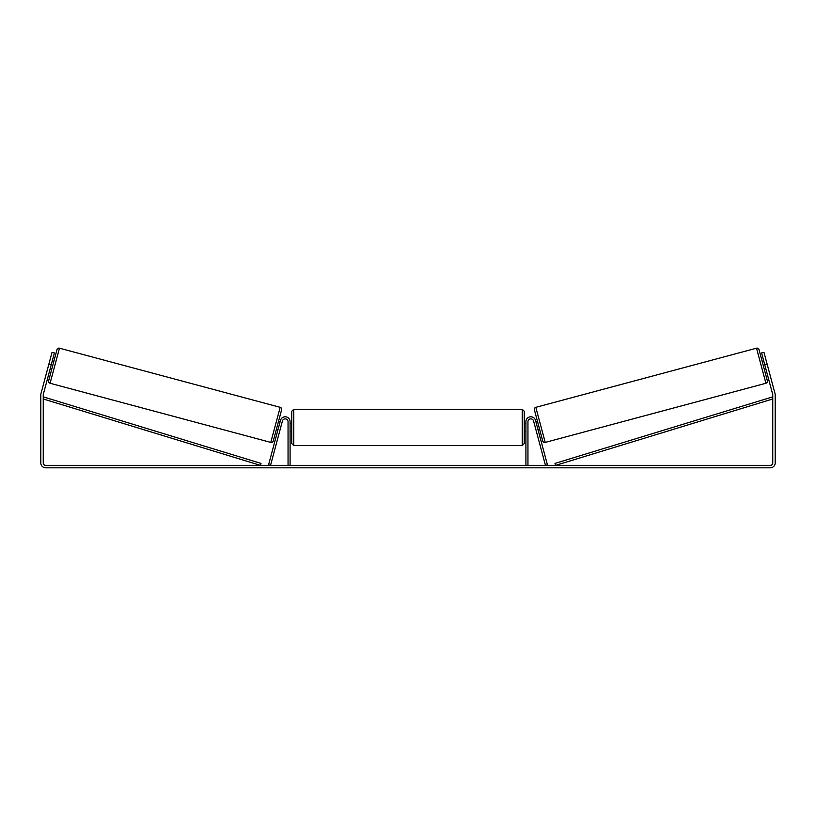 <?xml version="1.0" encoding="UTF-8"?>
<svg xmlns="http://www.w3.org/2000/svg" width="816" height="816" viewBox="0 0 816 816"><rect width="100%" height="100%" fill="white"/><g stroke="black" fill="none" stroke-linecap="round" stroke-linejoin="round"><path stroke-width="1.22" d="M277.97 429.757L276.389 429.328M288.048 465.365L288.048 421.709A2.856 2.856 0 0 0 282.438 420.964L270.535 465.365L268.566 464.834L280.459 420.434A4.896 4.896 0 0 1 290.088 421.709L290.088 465.365M539.611 429.328L538.03 429.757L537.611 428.176M527.952 465.365L527.952 421.709A2.856 2.856 0 0 1 533.562 420.964L545.465 465.365L547.434 464.834L535.541 420.434A4.896 4.896 0 0 0 525.912 421.709L525.912 465.365M756.524 348.187A2.04 2.04 0 0 1 759.023 349.636L767.356 380.766A2.04 2.04 0 0 1 765.918 383.265L545.221 442.405A2.04 2.04 0 0 1 542.722 440.956L534.378 409.826A2.04 2.04 0 0 1 535.826 407.327L756.524 348.187L765.918 383.265M762.134 361.264L763.715 360.835M764.245 369.138L765.826 368.72M764.011 361.967L765.52 367.588M535.918 421.872L537.499 421.454M536.224 423.004L537.734 428.624M51.235 364.783L48.868 364.14L52.04 352.318L54.407 352.951L43.33 394.271A2.448 2.448 0 0 0 43.248 394.903L43.248 462.917A2.448 2.448 0 0 0 45.696 465.365L770.304 465.365A2.448 2.448 0 0 0 772.752 462.917L772.752 394.903A2.448 2.448 0 0 0 772.67 394.271L761.593 352.951L763.96 352.318L767.132 364.14L764.765 364.783M48.868 364.14L40.963 393.638A4.896 4.896 0 0 0 40.8 394.903L40.8 462.917A4.896 4.896 0 0 0 45.696 467.813L770.304 467.813A4.896 4.896 0 0 0 775.2 462.917L775.2 394.903A4.896 4.896 0 0 0 775.037 393.638L767.132 364.14M768.182 368.087L767.764 366.506M48.236 366.506L47.818 368.087M59.476 348.187A2.04 2.04 0 0 0 56.977 349.636L48.644 380.766A2.04 2.04 0 0 0 50.082 383.265L270.779 442.405A2.04 2.04 0 0 0 273.278 440.956L281.622 409.826A2.04 2.04 0 0 0 280.174 407.327L59.476 348.187L50.082 383.265M53.866 361.264L52.285 360.835M51.989 361.967L50.48 367.588M51.755 369.138L50.174 368.72M280.082 421.872L278.501 421.454M279.776 423.004L278.266 428.624M291.72 427.421L291.72 411.305L293.76 409.265L293.76 445.577L291.72 443.537L291.72 427.421M522.24 409.265L524.28 411.305L524.28 443.537L522.24 445.577L522.24 409.265L293.76 409.265M525.912 430.328L525.912 424.504M290.088 424.504L290.088 430.328M43.248 398.983L260.406 465.365L261.008 463.406L43.84 397.035L43.248 398.983M772.752 398.983L555.594 465.365L554.992 463.406L772.16 397.035L772.752 398.983M545.221 442.405L535.826 407.327M270.779 442.405L280.174 407.327M524.28 423.341L525.912 423.341M525.912 431.501L524.28 431.501M522.24 445.577L293.76 445.577M291.72 423.341L290.088 423.341M291.72 431.501L290.088 431.501"/></g></svg>

